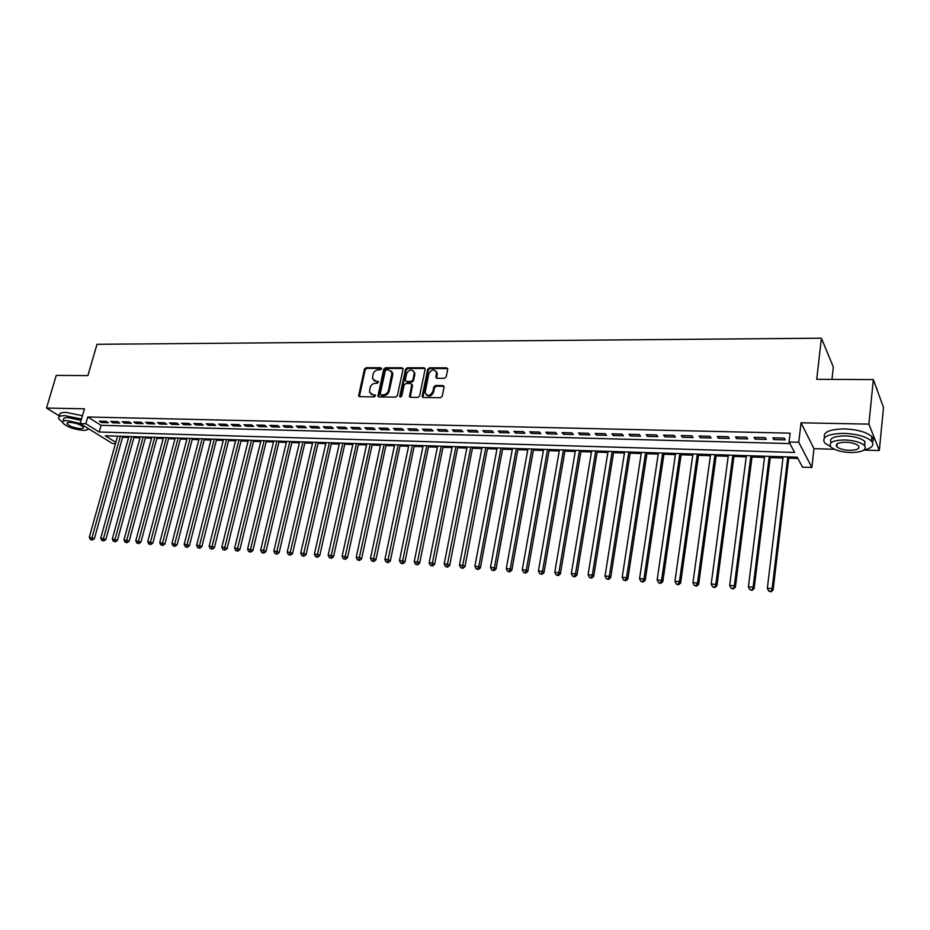 <?xml version="1.0" encoding="UTF-8"?>
<svg xmlns="http://www.w3.org/2000/svg" width="930" height="930" viewBox="0 0 930 930"><rect width="100%" height="100%" fill="white"/><g stroke="black" fill="none" stroke-linecap="round" stroke-linejoin="round"><path stroke-width="1.4" d="M381.544 368.757L380.789 367.745L366.129 367.722L364.432 369.152L358.608 395.889L359.654 396.68L374.383 396.866L375.581 395.401L372.918 394.785L369.512 392.169L369.989 387.88C370.884 385.055 372.709 383.52 375.464 383.253L377.371 383.276L378.568 381.823L375.906 381.219L372.5 378.591L372.988 374.383C373.872 371.582 375.685 370.035 378.44 369.768L380.347 369.768L381.544 368.757M444.424 378.324L446.191 376.836L447.725 369.326L446.563 367.838L429.462 367.815L427.719 369.291L422.127 396.505L423.278 397.494L440.46 397.703L442.238 396.226L444.133 386.601L442.947 385.566L435.577 385.497L433.81 386.985L432.88 391.495C430.137 396.134 427.533 396.564 425.08 392.809L428.788 373.837C431.578 369.187 434.171 368.78 436.577 372.593L435.903 377.266L437.065 378.277L444.424 378.324M873.351 379.591L883.5 407.514L879.315 450.527L868.876 424.127L873.351 379.591L816.714 379.3L821.411 338.195L96.999 344.298L87.897 375.581L56.242 375.418L46.5 408.061L84.456 408.805L80.189 423.58L85.839 423.72L87.78 416.977L790.116 433.171L789.07 442.006L798.765 442.262L811.855 467.476L802.509 467.162L797.196 457.211L105.264 435.775L115.82 442.343M868.876 424.127L801.032 422.801L798.765 442.262M403.05 369.233L401.958 367.78L385.415 367.757L383.706 369.198L377.952 396.087L379.022 396.924L395.634 397.133L397.377 395.68L403.05 369.233M407.247 367.78L424.068 367.815L425.219 368.78L419.616 395.948L417.861 397.424L410.607 397.331L409.467 396.389L411.781 385.008L410.665 383.52L405.887 383.486L404.155 384.95L401.748 396.18L399.761 396.145L405.526 369.245L407.247 367.78L407.945 368.466L424.754 368.489L424.068 367.815M46.5 408.061L59.648 416.117M106.159 421.337L99.336 421.162L101.533 422.557L108.357 422.732L106.159 421.337M117.633 421.616L110.74 421.441L112.925 422.848L119.807 423.022L117.633 421.616M129.212 421.906L122.249 421.732L124.422 423.138L131.374 423.313L129.212 421.906M140.907 422.197L133.874 422.022L136.036 423.429L143.057 423.603L140.907 422.197M152.729 422.487L145.626 422.313L147.765 423.731L154.857 423.906L152.729 422.487M164.656 422.778L157.484 422.604L159.611 424.022L166.772 424.208L164.656 422.778M176.712 423.08L169.469 422.906L171.573 424.324L178.816 424.51L176.712 423.08M188.883 423.382L181.571 423.197L183.663 424.638L190.976 424.824L188.883 423.382M201.194 423.685L193.789 423.499L195.87 424.94L203.263 425.126L201.194 423.685M213.621 423.987L206.146 423.813L208.204 425.254L215.667 425.44L213.621 423.987M226.176 424.301L218.62 424.115L220.666 425.568L228.21 425.766L226.176 424.301M238.859 424.615L231.233 424.429L233.256 425.894L240.87 426.079L238.859 424.615M251.681 424.94L243.974 424.743L245.973 426.207L253.669 426.405L251.681 424.94M264.632 425.254L256.843 425.068L258.831 426.533L266.608 426.731L264.632 425.254M277.721 425.58L269.851 425.382L271.816 426.87L279.674 427.068L277.721 425.58M290.951 425.905L282.999 425.708L284.94 427.196L292.88 427.405L290.951 425.905M304.319 426.242L296.275 426.033L298.204 427.533L306.237 427.742L304.319 426.242M317.827 426.568L309.702 426.37L311.608 427.87L319.722 428.079L317.827 426.568M331.487 426.905L323.28 426.707L325.163 428.219L333.358 428.428L331.487 426.905M345.297 427.254L336.986 427.044L338.857 428.567L347.146 428.776L345.297 427.254M359.247 427.602L350.854 427.393L352.702 428.916L361.073 429.125L359.247 427.602M373.36 427.951L364.874 427.73L366.687 429.265L375.162 429.486L373.36 427.951M387.624 428.3L379.045 428.091L380.835 429.625L389.403 429.846L387.624 428.3M402.039 428.66L393.367 428.439L395.145 429.986L403.794 430.206L402.039 428.66M416.628 429.021L407.851 428.8L409.595 430.358L418.349 430.578L416.628 429.021M431.369 429.381L422.499 429.16L424.22 430.73L433.078 430.95L431.369 429.381M446.284 429.753L437.321 429.532L439.007 431.101L447.958 431.322L446.284 429.753M461.361 430.125L452.294 429.904L453.956 431.485L463.012 431.706L461.361 430.125M476.613 430.497L467.441 430.276L469.08 431.857L478.229 432.09L476.613 430.497M492.04 430.881L482.763 430.648L484.367 432.252L493.632 432.485L492.04 430.881M507.652 431.264L498.259 431.032L499.84 432.636L509.21 432.88L507.652 431.264M523.427 431.66L513.941 431.427L515.487 433.043L524.962 433.275L523.427 431.66M539.4 432.055L529.798 431.822L531.309 433.438L540.9 433.682L539.4 432.055M555.559 432.45L545.84 432.218L547.328 433.845L557.024 434.089L555.559 432.45M571.904 432.857L562.069 432.613L563.522 434.252L573.333 434.508L571.904 432.857M588.446 433.264L578.495 433.02L579.913 434.67L589.841 434.926L588.446 433.264M605.186 433.682L595.119 433.438L596.49 435.089L606.534 435.345L605.186 433.682M622.124 434.101L611.928 433.845L613.277 435.519L623.437 435.775L622.124 434.101M639.259 434.531L628.959 434.275L630.261 435.949L640.549 436.205L639.259 434.531M656.615 434.961L646.176 434.694L647.443 436.379L657.859 436.647L656.615 434.961M674.18 435.391L663.613 435.124L664.845 436.821L675.389 437.088L674.18 435.391M691.955 435.833L681.26 435.566L682.457 437.263L693.117 437.542L691.955 435.833M709.962 436.275L699.128 436.007L700.278 437.716L711.078 437.995L709.962 436.275M728.178 436.728L717.216 436.461L718.32 438.17L729.26 438.449L728.178 436.728M746.627 437.181L735.537 436.914L736.595 438.635L747.662 438.914L746.627 437.181M765.309 437.646L754.079 437.367L755.09 439.111L766.308 439.39L765.309 437.646M87.78 416.977L101.056 425.324L789.919 443.587M773.83 439.576L785.176 439.867L784.234 438.111L772.853 437.832L773.83 439.576L774.039 437.867M122.586 437.263L128.607 437.449M133.908 437.612L140.035 437.809M145.347 437.972L151.567 438.17M156.903 438.344L163.215 438.542M168.562 438.704L174.991 438.902M180.339 439.076L186.872 439.274M192.243 439.448L198.869 439.658M204.251 439.82L210.994 440.041M216.388 440.204L223.235 440.425M228.641 440.588L235.604 440.808M241.021 440.983L248.101 441.204M253.53 441.366L260.726 441.599M266.166 441.762L273.478 441.994M278.93 442.169L286.359 442.401M291.822 442.575L299.379 442.808M304.854 442.982L312.538 443.226M318.014 443.389L325.825 443.633M331.324 443.808L339.264 444.063M344.763 444.238L352.842 444.482M358.352 444.656L366.56 444.912M372.081 445.086L380.428 445.354M385.962 445.528L394.448 445.796M399.993 445.97L408.619 446.237M414.175 446.412L422.941 446.691M428.509 446.865L437.414 447.144M442.994 447.318L452.061 447.597M457.653 447.772L466.86 448.062M472.463 448.237L481.833 448.539M487.436 448.713L496.969 449.004M502.584 449.19L512.267 449.492M517.905 449.667L527.752 449.981M533.39 450.155L543.411 450.469M549.06 450.643L559.244 450.969M564.905 451.143L575.263 451.469M580.936 451.643L591.468 451.968M597.141 452.154L607.86 452.492M613.544 452.666L624.448 453.015M630.145 453.189L641.235 453.538M646.931 453.712L658.208 454.073M663.927 454.247L675.401 454.607M681.12 454.782L692.792 455.154M698.511 455.328L710.392 455.7M716.123 455.886L728.202 456.27M733.944 456.444L746.232 456.828M751.986 457.014L764.495 457.409M770.249 457.583L782.979 457.978M788.733 458.165L797.859 458.455M831.966 379.382L833.338 367.001L821.411 338.195M801.032 422.801L813.971 448.69L834.419 449.26M863.958 450.097L879.315 450.527M813.971 448.69L811.855 467.476M115.46 443.656L112.53 443.552L80.189 423.58M85.839 423.72L99.161 431.997L794.65 452.457L789.07 442.006M101.056 425.324L99.161 431.997M101.533 422.557L101.916 421.232M112.925 422.848L113.297 421.511M124.422 423.138L124.794 421.79M136.036 423.429L136.408 422.081M147.765 423.731L148.137 422.371M159.611 424.022L159.983 422.662M171.573 424.324L171.945 422.964M183.663 424.638L184.024 423.266M195.87 424.94L196.23 423.557M208.204 425.254L208.564 423.871M220.666 425.568L221.026 424.173M233.256 425.894L233.616 424.487M245.973 426.207L246.334 424.801M258.831 426.533L259.179 425.115M271.816 426.87L272.165 425.44M284.94 427.196L285.289 425.766M298.204 427.533L298.553 426.091M311.608 427.87L311.945 426.428M325.163 428.219L325.5 426.765M338.857 428.567L339.183 427.103M352.702 428.916L353.028 427.44M366.687 429.265L367.013 427.788M380.835 429.625L381.161 428.137M395.145 429.986L395.459 428.498M409.595 430.358L409.921 428.846M424.22 430.73L424.533 429.207M439.007 431.101L439.32 429.579M453.956 431.485L454.259 429.951M469.08 431.857L469.383 430.323M484.367 432.252L484.67 430.706M499.84 432.636L500.131 431.078M515.487 433.043L515.778 431.474M531.309 433.438L531.6 431.857M547.328 433.845L547.607 432.252M563.522 434.252L563.801 432.659M579.913 434.67L580.181 433.066M596.49 435.089L596.758 433.473M613.277 435.519L613.533 433.892M630.261 435.949L630.517 434.31M647.443 436.379L647.698 434.74M664.845 436.821L665.09 435.17M682.457 437.263L682.69 435.6M700.278 437.716L700.511 436.042M718.32 438.17L718.553 436.484M736.595 438.635L736.816 436.937M755.09 439.111L755.311 437.402M373.895 380.626L375.906 381.219M377.824 381.23L378.533 381.893L376.627 381.881M370.942 394.215L372.918 394.785M374.837 394.808L375.557 395.459L373.639 395.436M380.789 367.745L381.498 368.42L366.85 368.385L365.165 369.826L359.375 396.645M403.016 368.501L386.124 368.42L384.416 369.873L378.719 396.877M386.508 369.78L385.311 370.791L380.254 393.843L381.009 394.89L383.044 394.913C385.834 394.657 387.671 393.111 388.566 390.263L392.018 372.581L388.531 369.791L386.508 369.78M391.356 371.093L392.727 373.244L392.704 375.127L389.275 390.914C388.38 393.762 386.543 395.308 383.765 395.564L381.73 395.541M411.734 384.253L412.467 385.671L410.235 397.273M407.945 368.466L406.224 369.919L400.458 397.191M414.141 373.848L414.175 372.419C411.746 368.815 409.2 369.28 406.526 373.825L405.213 380.51L406.329 381.428L411.095 381.463L412.839 379.998L414.141 373.848L414.827 374.523L413.652 371.128M414.827 374.523L413.525 380.661L411.792 382.125L407.026 382.091M436.042 371.163L437.251 373.267L436.635 378.208M426.347 394.89C429.323 396.982 431.729 396.075 433.566 392.158L432.88 391.495M444.063 386.31L436.251 386.171L434.496 387.647L433.566 392.158M447.69 368.617L430.137 368.501L428.393 369.966L422.883 397.424M117.552 436.158L89.292 537.273L94.383 538.644L122.841 436.321M91.454 539.586L90.315 539.493L92.361 540.039L91.454 539.586L120.365 436.251M90.315 539.493L89.292 537.273M94.383 538.644L92.361 540.039M81.503 419.012L65.007 415.664C59.892 415.64 57.823 416.721 58.823 418.919L62.577 422.197M82.456 415.71L65.972 412.362C60.857 412.35 58.799 413.443 59.787 415.64M63.298 421.209L63.67 419.942C62.961 418.361 64.449 417.57 68.146 417.593L81.096 420.406M80.224 423.441L67.262 420.627C63.554 420.604 62.066 421.383 62.787 422.952C66.786 426.858 73.563 429.335 83.13 430.346C86.653 430.404 88.21 429.707 87.792 428.277M80.34 428.637C82.758 428.672 83.723 428.16 83.258 427.137C80.678 424.615 76.295 423.034 70.11 422.371C67.727 422.36 66.762 422.859 67.227 423.871C69.808 426.393 74.168 427.986 80.34 428.637M87.757 429.23L89.257 429.183M864.098 449.992C872.235 448.039 874.688 445.063 871.433 441.064C866.144 436.554 857.03 433.973 844.115 433.345C827.572 433.799 821.155 437.065 824.852 443.133L830.816 446.853M872.294 442.145C873.851 440.436 873.712 438.6 871.875 436.635C866.586 432.09 857.495 429.521 844.591 428.904C829.362 429.23 822.666 432.171 824.515 437.728M836.895 446.098L836.244 445.854M831.083 442.657C828.921 438.402 833.629 436.135 845.231 435.868C854.519 436.333 861.064 438.181 864.865 441.436L864.702 445.784M844.8 439.948C832.862 440.239 828.223 442.575 830.885 446.935C834.629 450.167 841.127 452.038 850.38 452.538C862.412 452.329 867.097 449.981 864.458 445.517C860.645 442.273 854.1 440.425 844.8 439.948M849.404 450.329C857.146 450.19 860.157 448.678 858.46 445.819C856.007 443.726 851.799 442.529 845.8 442.227C838.104 442.401 835.105 443.901 836.826 446.737C839.244 448.818 843.44 450.015 849.404 450.329M878.001 392.39L876.269 387.647M876.688 388.228L877.583 391.251M128.863 436.507L100.742 538.133L105.846 539.505L134.176 436.67M102.928 540.458L101.777 540.365L103.823 540.911L102.928 540.458L131.711 436.6M101.777 540.365L100.742 538.133M105.846 539.505L103.823 540.911M140.291 436.868L112.309 539.005L117.424 540.376L145.603 437.03M114.506 541.33L113.344 541.248L115.39 541.795L114.506 541.33L143.162 436.949M113.344 541.248L112.309 539.005M117.424 540.376L115.39 541.795M151.822 437.228L123.992 539.877L129.119 541.26L157.158 437.391M126.201 542.225L125.027 542.132L127.085 542.69L126.201 542.225L154.729 437.309M125.027 542.132L123.992 539.877M129.119 541.26L127.085 542.69M163.471 437.588L135.78 540.772L140.93 542.155L168.818 437.751M138.024 543.12L136.838 543.039L138.896 543.585L138.024 543.12L166.412 437.67M136.838 543.039L135.78 540.772M140.93 542.155L138.896 543.585M175.247 437.949L147.696 541.667L152.869 543.062L180.594 438.111M149.951 544.027L148.754 543.945L150.823 544.503L149.951 544.027L178.2 438.042M148.754 543.945L147.696 541.667M152.869 543.062L150.823 544.503M187.128 438.321L159.739 542.574L164.912 543.969L192.487 438.483M162.018 544.945L160.797 544.852L162.878 545.422L162.018 544.945L190.115 438.414M160.797 544.852L159.739 542.574M164.912 543.969L162.878 545.422M199.125 438.693L171.899 543.48L177.095 544.887L204.507 438.855M174.189 545.875L172.968 545.782L175.049 546.352L174.189 545.875L202.147 438.786M172.968 545.782L171.899 543.48M177.095 544.887L175.049 546.352M211.25 439.065L184.187 544.41L187.279 544.643L189.394 545.817L216.632 439.227M186.5 546.817L185.268 546.724L187.349 547.282L186.5 546.817L214.295 439.158M185.268 546.724L184.187 544.41M189.394 545.817L187.349 547.282M223.491 439.437L196.602 545.34L199.718 545.573L201.822 546.759L228.885 439.611M198.927 547.758L197.683 547.665L199.776 548.235L198.927 547.758L226.571 439.541M197.683 547.665L196.602 545.34M201.822 546.759L199.776 548.235M235.86 439.82L209.134 546.282L212.296 546.514L214.377 547.712L241.265 439.995M211.494 548.712L210.227 548.619L212.331 549.188L211.494 548.712L238.964 439.925M210.227 548.619L209.134 546.282M214.377 547.712L212.331 549.188M248.345 440.216L221.805 547.235L225.002 547.479L227.06 548.665L253.774 440.378M224.188 549.677L222.909 549.584L225.014 550.153L224.188 549.677L251.495 440.309M222.909 549.584L221.805 547.235M227.06 548.665L225.014 550.153M260.97 440.599L234.616 548.2L237.836 548.444L239.882 549.642L266.41 440.774M237.011 550.653L235.72 550.56L237.836 551.13L237.011 550.653L264.143 440.704M235.72 550.56L234.616 548.2M239.882 549.642L237.836 551.13M273.722 440.994L247.554 549.165L250.809 549.421L252.832 550.618L279.163 441.169M249.972 551.641L248.67 551.548L250.786 552.118L249.972 551.641L276.931 441.099M248.67 551.548L247.554 549.165M252.832 550.618L250.786 552.118M286.603 441.401L260.632 550.153L263.922 550.397L265.934 551.606L292.067 441.564M263.074 552.641L261.76 552.536L263.876 553.118L263.074 552.641L289.846 441.494M261.76 552.536L260.632 550.153M265.934 551.606L263.876 553.118M299.623 441.797L273.85 551.141L277.175 551.397L279.163 552.606L305.087 441.971M276.315 553.652L274.989 553.548L277.105 554.129L276.315 553.652L302.901 441.901M274.989 553.548L273.85 551.141M279.163 552.606L277.105 554.129M312.771 442.203L287.207 552.153L290.579 552.408L292.531 553.617L318.258 442.378M289.695 554.664L288.346 554.559L290.486 555.152L289.695 554.664L316.084 442.308M288.346 554.559L287.207 552.153M292.531 553.617L290.486 555.152M326.058 442.622L300.716 553.164L304.11 553.42L306.051 554.64L331.557 442.785M303.226 555.698L301.866 555.594L304.005 556.187L303.226 555.698L329.406 442.726M301.866 555.594L300.716 553.164M306.051 554.64L304.005 556.187M339.497 443.04L314.363 554.187L317.804 554.454L319.722 555.675L344.995 443.203M316.898 556.733L315.526 556.628L317.665 557.221L316.898 556.733L342.879 443.145M315.526 556.628L314.363 554.187M319.722 555.675L317.665 557.221M353.063 443.459L328.162 555.233L331.638 555.489L333.533 556.721L358.585 443.622M330.72 557.791L329.325 557.686L331.475 558.279L330.72 557.791L356.481 443.564M329.325 557.686L328.162 555.233M333.533 556.721L331.475 558.279M366.792 443.877L342.112 556.279L345.623 556.547L347.495 557.779L372.314 444.052M344.693 558.849L343.286 558.744L345.437 559.337L344.693 558.849L370.245 443.982M343.286 558.744L342.112 556.279M347.495 557.779L345.437 559.337M380.649 444.308L356.213 557.337L359.759 557.605L361.619 558.837L386.194 444.482M358.817 559.93L357.399 559.814L359.561 560.418L358.817 559.93L384.137 444.424M357.399 559.814L356.213 557.337M361.619 558.837L359.561 560.418M394.669 444.749L370.477 558.407L374.058 558.674L375.883 559.918L400.214 444.912M373.104 561.011L371.663 560.906L373.837 561.511L373.104 561.011L398.191 444.854M371.663 560.906L370.477 558.407M375.883 559.918L373.837 561.511M408.84 445.179L384.892 559.5L388.519 559.767L390.321 561.011L414.396 445.354M387.543 562.115L386.09 561.999L388.263 562.604L387.543 562.115L412.397 445.296M386.09 561.999L384.892 559.5M390.321 561.011L388.263 562.604M423.162 445.621L399.47 560.592L403.143 560.871L404.91 562.115L428.718 445.796M402.144 563.22L400.679 563.115L402.864 563.72L402.144 563.22L426.765 445.737M400.679 563.115L399.47 560.592M404.91 562.115L402.864 563.72M437.635 446.075L414.21 561.697L417.93 561.976L419.674 563.231L443.215 446.249M416.919 564.347L415.431 564.231L417.617 564.847L416.919 564.347L441.273 446.191M415.431 564.231L414.21 561.697M419.674 563.231L417.617 564.847M452.271 446.528L429.125 562.824L432.88 563.103L434.601 564.359L457.862 446.702M431.857 565.487L430.358 565.37L432.543 565.986L431.857 565.487L455.956 446.644M430.358 565.37L429.125 562.824M434.601 564.359L432.543 565.986M467.069 446.981L444.203 563.952L448.004 564.243L449.69 565.498L472.673 447.156M446.958 566.637L445.447 566.521L447.644 567.137L446.958 566.637L470.801 447.098M445.447 566.521L444.203 563.952M449.69 565.498L447.644 567.137M482.042 447.446L459.455 565.103L463.303 565.394L464.965 566.649L487.646 447.621M462.245 567.8L460.71 567.684L462.908 568.3L462.245 567.8L485.809 447.563M460.71 567.684L459.455 565.103M464.965 566.649L462.908 568.3M497.166 447.923L474.893 566.254L478.776 566.556L480.403 567.823L502.793 448.097M477.695 568.974L476.148 568.858L478.357 569.474L477.695 568.974L478.776 566.556L500.979 448.039M476.148 568.858L474.893 566.254M480.403 567.823L478.357 569.474M512.476 448.388L490.494 567.428L494.423 567.73L496.027 568.997L518.103 448.562M493.33 570.16L491.761 570.044L493.981 570.671L493.33 570.16L494.423 567.73L516.324 448.516M491.761 570.044L490.494 567.428M496.027 568.997L493.981 570.671M527.949 448.876L506.28 568.614L510.256 568.916L511.837 570.195L533.588 449.05M509.152 571.369L507.559 571.241L509.78 571.88L509.152 571.369L510.256 568.916L531.844 448.992M507.559 571.241L506.28 568.614M511.837 570.195L509.78 571.88M543.608 449.353L522.265 569.823L526.287 570.125L527.822 571.404L549.258 449.527M525.159 572.589L523.544 572.462L525.775 573.101L525.159 572.589L526.287 570.125L547.549 449.481M523.544 572.462L522.265 569.823M527.822 571.404L525.775 573.101M559.442 449.853L538.424 571.032L542.492 571.346L544.004 572.624L565.091 450.027M541.353 573.822L539.726 573.694L541.957 574.333L541.353 573.822L542.492 571.346L563.429 449.969M539.726 573.694L538.424 571.032M544.004 572.624L541.957 574.333M575.449 450.341L554.78 572.264L558.895 572.578L560.372 573.868L581.122 450.515M557.733 575.066L556.082 574.938L558.326 575.577L557.733 575.066L558.895 572.578L579.483 450.469M556.082 574.938L554.78 572.264M560.372 573.868L558.326 575.577M591.654 450.841L571.334 573.508L575.496 573.822L576.937 575.124L597.327 451.027M574.31 576.321L572.648 576.193L574.891 576.844L574.31 576.321L575.496 573.822L595.735 450.969M572.648 576.193L571.334 573.508M576.937 575.124L574.891 576.844M608.046 451.352L588.074 574.763L592.294 575.089L593.7 576.391L613.73 451.527M591.096 577.6L589.411 577.472L591.654 578.123L591.096 577.6L592.294 575.089L612.173 451.48M589.411 577.472L588.074 574.763M593.7 576.391L591.654 578.123M624.635 451.864L605.035 576.042L609.301 576.368L610.661 577.67L630.319 452.038M608.081 578.89L606.372 578.762L608.627 579.413L608.081 578.89L609.301 576.368L628.808 451.992M606.372 578.762L605.035 576.042M610.661 577.67L608.627 579.413M641.409 452.387L622.193 577.332L626.506 577.658L627.843 578.972L647.106 452.561M625.274 580.204L623.542 580.076L625.797 580.727L625.274 580.204L626.506 577.658L645.629 452.515M623.542 580.076L622.193 577.332M627.843 578.972L625.797 580.727M658.382 452.91L639.561 578.634L643.932 578.972L645.222 580.285L664.101 453.084M642.665 581.529L640.921 581.389L643.188 582.052L642.665 581.529L643.932 578.972L662.66 453.05M640.921 581.389L639.561 578.634M645.222 580.285L643.188 582.052M675.564 453.445L657.138 579.96L661.567 580.297L662.811 581.61L681.283 453.619M660.277 582.866L658.51 582.738L660.788 583.389L660.277 582.866L661.567 580.297L679.888 453.584M658.51 582.738L657.138 579.96M662.811 581.61L660.788 583.389M692.955 453.98L674.936 581.297L679.423 581.634L680.632 582.959L698.674 454.166M678.11 584.226L676.319 584.087L678.598 584.749L678.11 584.226L679.423 581.634L697.337 454.119M676.319 584.087L674.936 581.297M680.632 582.959L678.598 584.749M710.555 454.526L692.955 582.657L697.5 582.994L698.663 584.319L716.286 454.712M696.175 585.598L694.35 585.458L696.64 586.133L696.175 585.598L697.5 582.994L714.984 454.665M694.35 585.458L692.955 582.657M698.663 584.319L696.64 586.133M728.364 455.084L711.206 584.028L715.798 584.365L716.925 585.702L734.107 455.258M714.449 586.993L712.613 586.853L714.903 587.516L715.798 584.365L732.852 455.223M712.613 586.853L711.206 584.028M716.925 585.702L714.903 587.516M746.395 455.642L729.678 585.412L734.34 585.761L735.409 587.097L752.138 455.816M732.968 588.399L731.096 588.26L733.398 588.934L734.34 585.761L750.929 455.781M731.096 588.26L729.678 585.412M735.409 587.097L733.398 588.934M764.646 456.2L748.394 586.818L753.102 587.167L754.137 588.516L770.4 456.386M751.707 589.829L749.824 589.678L752.126 590.364L753.102 587.167L769.238 456.351M749.824 589.678L748.394 586.818M754.137 588.516L752.126 590.364M783.118 456.781L767.343 588.248L772.121 588.597L773.109 589.946L788.884 456.956M770.703 591.271L768.785 591.12L771.098 591.806L772.121 588.597L787.768 456.921M768.785 591.12L767.343 588.248M773.109 589.946L771.098 591.806M359.329 395.843L358.596 395.204M365.165 369.826L364.432 369.152M366.85 368.385L366.129 367.722M378.661 396.087L377.952 395.436M384.416 369.873L383.706 369.198M386.124 368.42L385.415 367.757M402.644 368.454L401.958 367.78M383.765 395.564L383.044 394.913M389.275 390.914L388.566 390.263M392.704 375.127L391.995 374.453M410.176 396.482L409.491 395.82M412.467 385.671L411.781 385.008M400.47 396.808L399.761 396.145M406.224 369.919L405.526 369.245M411.792 382.125L411.095 381.463M413.525 380.661L412.839 379.998M436.589 377.464L435.914 376.79M437.193 374.534L436.519 373.86M434.496 387.647L433.81 386.985M436.251 386.171L435.577 385.497M443.622 386.229L442.947 385.566M422.836 396.633L422.139 395.982M428.393 369.966L427.719 369.291M430.137 368.501L429.462 367.815M447.225 368.536L446.563 367.838M359.34 396.529L358.608 395.889M378.661 396.726L377.952 396.087M392.727 373.244L392.018 372.581M410.165 397.04L409.467 396.389M412.478 385.125L411.792 384.462M400.435 397.191L399.761 396.564M414.873 373.093L414.175 372.419M436.577 377.952L435.903 377.266M437.251 373.267L436.577 372.593M422.813 397.168L422.127 396.505M67.553 422.755L67.227 423.871M876.641 388.67L876.699 388.089M837.14 443.819L836.826 446.737M864.865 441.436L864.458 445.517M871.433 441.064L871.875 436.635"/></g></svg>
